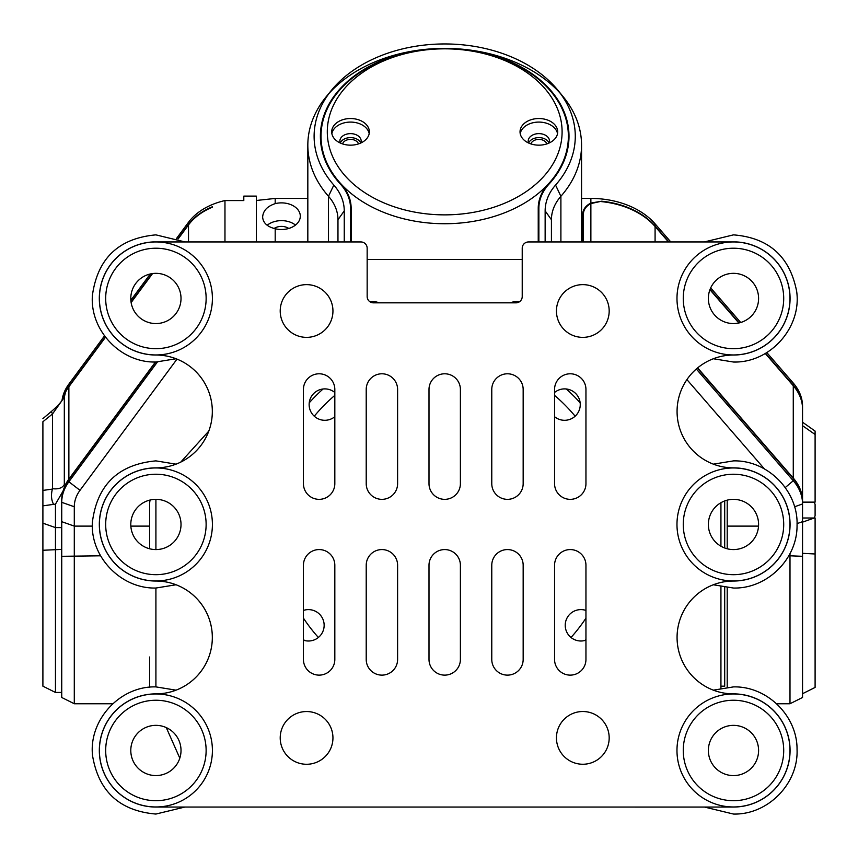 <?xml version="1.0" encoding="UTF-8"?>
<svg xmlns="http://www.w3.org/2000/svg" width="858" height="858" viewBox="0 0 858 858"><rect width="100%" height="100%" fill="white"/><g stroke="black" fill="none" stroke-linecap="round" stroke-linejoin="round"><path stroke-width="1.29" d="M581.552 198.434L590.872 198.434A75.332 53.271 0 0 1 655.083 223.841L670.795 241.945M802.541 424.013L802.541 406.295A62.784 44.391 0 0 0 793.275 383.076L766.816 352.584M802.541 406.295L802.541 408.515A62.784 44.391 180 0 0 793.275 385.296L765.55 353.346M710.692 287.913L740.701 322.501M739.135 322.919L710.059 289.403M668.865 241.945L655.083 226.062A75.332 53.271 180 0 0 601.651 201.201L590.872 203.593A18.211 12.87 0 0 0 583.44 213.974L583.44 241.945M582.807 241.945L582.807 213.974A18.833 13.32 180 0 1 590.872 203.046L601.651 201.201M802.541 408.515L802.541 425.675L815.1 434.491L815.1 432.711L814.231 433.944L815.1 434.491M583.44 223.884A18.833 13.32 0 0 0 582.807 227.295M802.541 553.324L815.1 553.989L815.1 517.953L814.231 518.007A12.559 7.25 -90 0 0 815.1 515.69L815.1 504.45A12.559 7.25 -90 0 0 814.231 502.134L802.541 502.134L802.541 503.957L802.541 501.737A62.784 44.391 180 0 0 793.275 478.517L697.415 368.071M794.551 506.788L802.541 503.957A62.784 44.391 180 0 0 793.275 480.737L696.31 369.015M686.915 379.601L764.446 468.94M727.209 500.15L727.209 526.115L758.536 526.115M274.131 228.464A10.671 7.55 180 0 1 288.792 228.464M275.193 241.945L275.193 228.743C267.256 226.759 263.074 222.866 262.634 217.085C263.074 210.757 267.256 206.274 275.193 203.636L275.193 198.434L256.349 200.482L256.349 241.945M275.193 228.743A18.833 13.32 0 0 0 300.3 216.195A18.833 13.32 0 0 0 275.193 203.636M295.506 225.075A18.833 13.32 0 0 0 267.203 225.246M307.829 198.434L275.193 198.434M802.541 556.306L802.541 697.479L789.993 703.753L789.993 555.802L802.541 556.306L802.541 503.957M789.993 553.603L789.993 555.802L788.792 555.802M727.209 548.777L727.209 526.115M727.209 587.73L727.209 687.204M697.64 367.878L793.275 478.078A62.784 44.391 0 0 1 802.541 501.297L802.541 408.955A62.784 44.391 180 0 0 793.275 385.746L765.293 353.496M738.813 322.983L709.941 289.714M668.479 241.945L655.083 226.512A75.332 53.271 180 0 0 601.651 201.641M815.1 553.989L815.1 687.43L802.541 693.714M814.231 502.134L815.1 502.134L815.1 431.091L802.541 422.211M724.699 587.43L724.699 686.175L720.935 686.175L720.935 688.148L720.935 586.786L720.935 688.148M724.699 500.933L724.699 547.994M358.494 143.919A8.162 5.77 0 0 0 350.525 139.393A8.162 5.77 0 0 0 342.556 143.919M546.836 143.919A8.162 5.77 0 0 0 538.867 139.393A8.162 5.77 0 0 0 530.898 143.919M337.966 241.945L337.966 219.745A62.784 44.391 0 0 0 328.496 196.289A136.862 96.772 0 0 1 307.829 145.163A136.862 96.772 0 0 1 326.169 96.772L331.606 90.122A130.588 92.332 0 0 0 333.826 185.071A69.058 48.831 180 0 1 344.251 210.864L344.251 241.945M545.141 241.945L545.141 210.864A69.058 48.831 180 0 1 555.566 185.071L560.896 196.289A136.862 96.772 0 0 0 581.552 145.163A136.862 96.772 0 0 0 563.223 96.772L557.786 90.122A130.588 92.332 0 0 0 444.691 43.951A130.588 92.332 0 0 0 331.606 90.122M560.371 93.447A136.862 96.772 0 0 0 444.691 48.391A136.862 96.772 0 0 0 329.011 93.447M560.896 241.945L560.896 196.289A62.784 44.391 0 0 0 551.426 219.745L551.426 241.945M555.566 185.071A130.588 92.332 0 0 0 557.786 90.122M538.867 241.945L538.867 208.279A62.784 44.391 180 0 1 548.981 184.127A124.303 87.902 0 0 0 569.004 136.283A124.303 87.902 0 0 0 444.691 48.391A124.303 87.902 0 0 0 320.388 136.283A124.303 87.902 0 0 0 340.411 184.127A62.784 44.391 180 0 1 350.525 208.279L350.525 241.945M568.843 140.723A124.303 87.902 0 0 0 568.371 136.336M321.021 136.336A124.303 87.902 0 0 0 320.549 140.723M557.528 133.623A18.833 13.32 0 0 0 538.867 122.083A18.833 13.32 0 0 0 520.195 133.623M549.227 142.964A10.671 7.55 0 0 0 549.538 141.173A10.671 7.55 0 0 0 538.867 133.623A10.671 7.55 0 0 0 528.196 141.173A10.671 7.55 0 0 0 528.496 142.964M549.099 143.029A10.671 7.55 0 0 0 538.867 137.612A10.671 7.55 0 0 0 528.635 143.029M538.867 118.533A18.833 13.32 0 0 0 520.034 131.842A18.833 13.32 0 0 0 538.867 145.163A18.833 13.32 0 0 0 557.7 131.842A18.833 13.32 0 0 0 538.867 118.533M369.187 133.623A18.833 13.32 0 0 0 350.525 122.083A18.833 13.32 0 0 0 331.864 133.623M360.886 142.964A10.671 7.55 0 0 0 361.197 141.173A10.671 7.55 0 0 0 350.525 133.623A10.671 7.55 0 0 0 339.854 141.173A10.671 7.55 0 0 0 340.154 142.964M360.757 143.029A10.671 7.55 0 0 0 350.525 137.612A10.671 7.55 0 0 0 340.294 143.029M350.525 118.533A18.833 13.32 0 0 0 331.692 131.842A18.833 13.32 0 0 0 350.525 145.163A18.833 13.32 0 0 0 369.358 131.842A18.833 13.32 0 0 0 350.525 118.533M351.147 241.945L351.147 208.279A63.406 44.841 0 0 0 340.937 183.88A123.681 87.452 180 0 1 321.021 136.283A123.681 87.452 180 0 1 444.691 48.831A123.681 87.452 180 0 1 568.371 136.283A123.681 87.452 180 0 1 548.455 183.88A63.406 44.841 0 0 0 538.234 208.279L538.234 241.945M350.525 209.095A63.406 44.841 180 0 1 351.147 215.39M548.455 184.706L548.455 183.88A123.681 87.452 0 0 1 444.691 223.734A123.681 87.452 0 0 1 340.937 183.88L340.937 184.706M568.339 145.313A123.681 87.452 0 0 0 568.371 143.393L568.371 136.283M321.021 136.283L321.021 143.393A123.681 87.452 0 0 0 321.053 145.313M444.691 48.831A117.396 83.012 0 0 0 327.295 131.842A117.396 83.012 0 0 0 444.691 214.865A117.396 83.012 0 0 0 562.097 131.842A117.396 83.012 0 0 0 444.691 48.831M519.465 301.769L516.891 301.587A18.833 18.833 0 0 0 510.285 302.777L516.891 301.587A18.833 18.833 0 0 1 519.465 301.759M379.097 302.777L369.927 301.759A18.833 18.833 0 0 1 379.107 302.777M309.245 402.799A182.068 182.068 0 0 1 323.037 389.006A182.068 182.068 0 0 0 309.245 402.799M566.355 389.006A182.068 182.068 0 0 1 580.147 402.799A182.068 182.068 0 0 0 566.355 389.006M372.587 302.777L516.816 302.777M575.128 416.194A169.509 169.509 0 0 0 554.558 395.366M334.824 395.377A169.509 169.509 0 0 0 314.264 416.194M303.432 618.146A169.509 169.509 0 0 0 318.361 637.473M571.02 637.483A169.509 169.509 0 0 0 585.95 618.157M303.432 639.317A182.068 182.068 0 0 0 304.375 640.465A182.068 182.068 0 0 1 303.432 639.317M585.017 640.465A182.068 182.068 0 0 0 585.95 639.328A182.068 182.068 0 0 1 585.017 640.465M179.805 758.161L166.28 727.595M196.857 676.276A56.424 56.424 0 0 0 176.04 584.759L155.909 588.03L155.909 686.893L176.04 690.164M720.935 502.713L720.935 546.214M155.909 549.57L155.909 499.345A25.107 25.107 0 0 0 130.791 524.452A25.107 25.107 0 0 0 155.909 549.57A25.107 25.107 0 0 0 181.017 524.452A25.107 25.107 0 0 0 155.909 499.345M155.909 241.945A56.499 56.499 0 0 1 212.409 298.445A56.499 56.499 0 0 1 155.909 354.955A56.499 56.499 0 0 1 99.399 298.445A56.499 56.499 0 0 1 155.909 241.945A56.499 56.499 0 0 0 99.399 298.445A56.499 56.499 0 0 0 155.909 354.955M155.909 273.337A25.107 25.107 0 0 0 130.791 298.445A25.107 25.107 0 0 0 155.909 323.563A25.107 25.107 0 0 0 181.017 298.445A25.107 25.107 0 0 0 155.909 273.337M155.909 693.961A56.499 56.499 0 0 1 212.409 750.471A56.499 56.499 0 0 1 155.909 806.97A56.499 56.499 0 0 1 99.399 750.471A56.499 56.499 0 0 1 155.909 693.961A56.499 56.499 0 0 0 99.399 750.471A56.499 56.499 0 0 0 155.909 806.97M155.909 725.353A25.107 25.107 0 0 0 130.791 750.471A25.107 25.107 0 0 0 155.909 775.578A25.107 25.107 0 0 0 181.017 750.471A25.107 25.107 0 0 0 155.909 725.353M155.909 467.953A56.499 56.499 0 0 1 212.409 524.452A56.499 56.499 0 0 1 155.909 580.963A56.499 56.499 0 0 1 99.399 524.452A56.499 56.499 0 0 1 155.909 467.953A56.499 56.499 0 0 0 99.399 524.452A56.499 56.499 0 0 0 155.909 580.963M733.483 693.972A56.499 56.499 0 0 1 789.982 750.471A56.499 56.499 0 0 1 733.483 806.97A56.499 56.499 0 0 1 676.973 750.471A56.499 56.499 0 0 1 733.483 693.972A56.499 56.499 0 0 0 676.973 750.471A56.499 56.499 0 0 0 733.483 806.97M733.483 725.364A25.107 25.107 0 0 0 708.365 750.471A25.107 25.107 0 0 0 733.483 775.589A25.107 25.107 0 0 0 758.59 750.471A25.107 25.107 0 0 0 733.483 725.364M733.483 241.945A56.499 56.499 0 0 1 789.982 298.445A56.499 56.499 0 0 1 733.483 354.955A56.499 56.499 0 0 1 676.983 298.445A56.499 56.499 0 0 1 733.483 241.945A56.499 56.499 0 0 0 676.983 298.445A56.499 56.499 0 0 0 733.483 354.955M733.483 273.337A25.107 25.107 0 0 0 708.365 298.445A25.107 25.107 0 0 0 733.483 323.563A25.107 25.107 0 0 0 758.59 298.445A25.107 25.107 0 0 0 733.483 273.337M733.483 467.964A56.499 56.499 0 0 1 789.982 524.463A56.499 56.499 0 0 1 733.483 580.963A56.499 56.499 0 0 1 676.973 524.463A56.499 56.499 0 0 1 733.483 467.964A56.499 56.499 0 0 0 676.973 524.463A56.499 56.499 0 0 0 733.483 580.963M733.483 499.356A25.107 25.107 0 0 0 708.365 524.463A25.107 25.107 0 0 0 733.483 549.57A25.107 25.107 0 0 0 758.59 524.463A25.107 25.107 0 0 0 733.483 499.356M692.535 598.659A56.424 56.424 0 0 1 713.33 584.77L733.483 588.041C767.084 588.888 797.372 559.084 797.05 525.461C798.498 491.141 767.813 459.985 733.483 460.885L713.352 464.157M692.449 372.737A56.424 56.424 0 0 1 713.341 358.751L733.483 362.022C770.044 363.127 801.78 327.692 796.674 291.473C789.95 256.596 768.886 237.73 733.483 234.867L704.332 241.945L528.485 241.945A6.285 6.285 0 0 0 524.785 243.168M585.95 610.435A15.691 15.691 0 0 0 565.229 625.31A15.691 15.691 0 0 0 585.95 640.175M303.432 640.186A15.691 15.691 0 0 0 324.142 625.31A15.691 15.691 0 0 0 303.432 610.435M334.824 392.492A15.691 15.691 0 0 0 309.137 404.601A15.691 15.691 0 0 0 334.824 416.698M554.558 416.698A15.691 15.691 0 0 0 580.255 404.601A15.691 15.691 0 0 0 554.558 392.492M519.787 301.533A6.285 6.285 0 0 1 515.948 302.842L373.434 302.842A6.263 6.263 0 0 1 373.166 302.842M367.17 296.932A6.263 6.263 0 0 1 367.16 296.568L367.16 248.219A6.306 6.306 0 0 0 367.149 247.855M361.154 241.956A6.306 6.306 0 0 0 360.886 241.945L185.049 241.945L155.909 234.867C118.672 238.234 97.512 258.419 92.396 295.452C89.779 330.448 120.828 362.998 155.909 362.022L176.062 358.751A56.424 56.424 0 0 1 196.943 450.171M155.909 686.893C120.088 685.853 88.685 719.83 92.525 755.458C98.466 791.408 119.594 810.939 155.909 814.049L184.899 807.046L704.493 807.056L733.483 814.049C767.813 814.961 798.498 783.794 797.05 749.474C797.372 715.862 767.084 686.046 733.483 686.893L713.352 690.164M704.332 241.945L528.485 241.945M609.18 311.004A26.373 26.373 0 0 0 582.818 284.631A26.373 26.373 0 0 0 556.445 311.004A26.373 26.373 0 0 0 582.818 337.366A26.373 26.373 0 0 0 609.18 311.004M609.18 737.88A26.373 26.373 0 0 0 582.818 711.518A26.373 26.373 0 0 0 556.445 737.88A26.373 26.373 0 0 0 582.818 764.253A26.373 26.373 0 0 0 609.18 737.88M332.947 311.004A26.373 26.373 0 0 0 306.574 284.631A26.373 26.373 0 0 0 280.212 311.004A26.373 26.373 0 0 0 306.574 337.366A26.373 26.373 0 0 0 332.947 311.004M332.947 737.912A26.373 26.373 0 0 0 306.574 711.539A26.373 26.373 0 0 0 280.212 737.912A26.373 26.373 0 0 0 306.574 764.274A26.373 26.373 0 0 0 332.947 737.912M334.824 659.437A15.691 15.691 0 0 1 319.133 675.128A15.691 15.691 0 0 1 303.432 659.437L303.432 565.261A15.691 15.691 0 0 1 319.133 549.57A15.691 15.691 0 0 1 334.824 565.261L334.824 659.437M523.166 659.437A15.691 15.691 0 0 1 507.475 675.128A15.691 15.691 0 0 1 491.773 659.437L491.773 565.261A15.691 15.691 0 0 1 507.475 549.57A15.691 15.691 0 0 1 523.166 565.261L523.166 659.437M397.608 483.655A15.691 15.691 0 0 1 381.907 499.345A15.691 15.691 0 0 1 366.216 483.655L366.216 389.478A15.691 15.691 0 0 1 381.907 373.788A15.691 15.691 0 0 1 397.608 389.478L397.608 483.655M334.824 483.655A15.691 15.691 0 0 1 319.133 499.345A15.691 15.691 0 0 1 303.432 483.655L303.432 389.478A15.691 15.691 0 0 1 319.133 373.788A15.691 15.691 0 0 1 334.824 389.478L334.824 483.655M397.608 659.437A15.691 15.691 0 0 1 381.907 675.128A15.691 15.691 0 0 1 366.216 659.437L366.216 565.261A15.691 15.691 0 0 1 381.907 549.57A15.691 15.691 0 0 1 397.608 565.261L397.608 659.437M460.392 659.437A15.691 15.691 0 0 1 444.691 675.128A15.691 15.691 0 0 1 429 659.437L429 565.261A15.691 15.691 0 0 1 444.691 549.57A15.691 15.691 0 0 1 460.392 565.261L460.392 659.437M585.95 483.655A15.691 15.691 0 0 1 570.248 499.345A15.691 15.691 0 0 1 554.558 483.655L554.558 389.478A15.691 15.691 0 0 1 570.248 373.788A15.691 15.691 0 0 1 585.95 389.478L585.95 483.655M523.166 483.655A15.691 15.691 0 0 1 507.475 499.345A15.691 15.691 0 0 1 491.773 483.655L491.773 389.478A15.691 15.691 0 0 1 507.475 373.788A15.691 15.691 0 0 1 523.166 389.478L523.166 483.655M460.392 483.655A15.691 15.691 0 0 1 444.691 499.345A15.691 15.691 0 0 1 429 483.655L429 389.478A15.691 15.691 0 0 1 444.691 373.788A15.691 15.691 0 0 1 460.392 389.478L460.392 483.655M585.95 659.437A15.691 15.691 0 0 1 570.248 675.128A15.691 15.691 0 0 1 554.558 659.437L554.558 565.261A15.691 15.691 0 0 1 570.248 549.57A15.691 15.691 0 0 1 585.95 565.261L585.95 659.437M360.896 241.945L156.102 241.945L360.896 241.945A6.263 6.263 0 0 1 367.16 248.219L367.16 296.568A6.306 6.306 0 0 0 373.434 302.842L515.948 302.842A6.285 6.285 0 0 0 522.222 296.568L522.222 248.219A6.285 6.285 0 0 1 528.507 241.945L736.582 241.945A56.585 56.585 0 0 1 790.046 300A56.585 56.585 0 0 1 733.483 355.03A56.424 56.424 0 0 0 677.069 411.443A56.424 56.424 0 0 0 733.483 467.867A56.585 56.585 0 0 1 790.068 524.452A56.585 56.585 0 0 1 733.483 581.038A56.424 56.424 0 0 0 677.069 637.462A56.424 56.424 0 0 0 733.483 693.875A56.585 56.585 0 0 1 790.068 750.46A56.585 56.585 0 0 1 733.483 807.046L155.899 807.046A56.585 56.585 0 0 1 99.324 750.46A56.585 56.585 0 0 1 155.899 693.875A56.424 56.424 0 0 0 212.334 637.451A56.424 56.424 0 0 0 155.899 581.038A56.585 56.585 0 0 1 99.324 524.452A56.585 56.585 0 0 1 155.899 467.867A56.424 56.424 0 0 0 212.334 411.443A56.424 56.424 0 0 0 155.899 355.03A56.585 56.585 0 0 1 99.335 299.989A56.585 56.585 0 0 1 152.81 241.945L155.706 241.945L152.81 241.945M63.063 491.044L55.459 504.204L55.459 692.449L42.9 686.175L42.9 422.404M42.9 490.422L52.392 489.092C50.89 494.841 51.276 499.935 53.571 504.365L42.9 505.855M52.392 489.092L52.467 488.695C58.451 489.392 62.409 487.998 64.318 484.513L65.455 484.62L65.305 485.349M105.513 337.205L68.876 386.765A62.784 44.391 180 0 0 65.455 392.278L64.318 397.254L52.467 414.006L52.467 488.695M52.467 414.006L42.9 421.728M42.9 418.64L51.319 411.508L52.392 413.685M65.455 484.62A62.784 44.391 0 0 1 68.876 479.096L155.427 362.022M243.801 200.558L243.801 196.117L243.801 200.558L224.968 200.558A62.784 44.391 180 0 0 188.513 222.265L188.513 224.485A62.784 44.391 180 0 1 212.409 206.746L212.409 207.196A62.784 44.391 180 0 0 188.513 224.925L178.185 238.899M152.563 273.563L131.135 302.552M149.624 687.204L149.624 657.014M176.984 359.127L80.008 490.315A50.225 35.51 180 0 0 74.292 506.767L74.292 703.753L112.773 703.753M155.748 362.022L68.876 479.547A62.784 44.391 180 0 0 61.733 500.107L61.733 502.327A62.784 44.391 0 0 1 68.876 481.767L157.4 362.012M61.733 500.107L61.733 697.479L74.292 703.753M150.118 500.021A37.666 26.63 180 0 0 149.624 504.311L149.624 548.777M243.801 196.117L256.349 196.117L256.349 200.482M224.968 200.558L224.968 241.945M105.341 336.99L68.876 386.315A62.784 44.391 180 0 0 62.623 399.453M104.515 335.886L68.876 384.094A62.784 44.391 180 0 0 62.023 400.407M188.513 222.265L176.63 238.342M150.289 273.97L130.856 300.257M188.513 224.485L177.928 238.803M152.198 273.616L131.07 302.188M208.784 431.102L180.759 462.097M793.275 385.296L793.275 383.076M655.083 226.062L655.083 223.841M590.872 203.046L590.872 198.434M785.242 487.559L793.275 480.737L793.275 478.517M797.05 523.616L802.541 521.675M590.872 241.945L590.872 203.593M655.083 241.945L655.083 226.512M793.275 478.078L793.275 385.746M802.541 522.147L814.231 518.007L802.541 518.007M328.496 241.945L328.496 196.289L333.826 185.071M545.141 210.864L551.426 219.745M344.251 210.864L337.966 219.745M367.16 259.438L522.222 259.438M155.909 348.67A50.225 50.225 0 0 0 206.135 298.445A50.225 50.225 0 0 0 155.909 248.219A50.225 50.225 0 0 0 105.684 298.445A50.225 50.225 0 0 0 155.909 348.67M155.909 800.696A50.225 50.225 0 0 0 206.124 750.471A50.225 50.225 0 0 0 155.909 700.246A50.225 50.225 0 0 0 105.684 750.471A50.225 50.225 0 0 0 155.909 800.696M155.909 574.678A50.225 50.225 0 0 0 206.124 524.452A50.225 50.225 0 0 0 155.909 474.227A50.225 50.225 0 0 0 105.684 524.452A50.225 50.225 0 0 0 155.909 574.678M733.483 800.696A50.225 50.225 0 0 0 783.708 750.471A50.225 50.225 0 0 0 733.483 700.246A50.225 50.225 0 0 0 683.258 750.471A50.225 50.225 0 0 0 733.483 800.696M733.483 348.67A50.225 50.225 0 0 0 783.708 298.445A50.225 50.225 0 0 0 733.483 248.219A50.225 50.225 0 0 0 683.258 298.445A50.225 50.225 0 0 0 733.483 348.67M733.483 574.688A50.225 50.225 0 0 0 783.708 524.463A50.225 50.225 0 0 0 733.483 474.238A50.225 50.225 0 0 0 683.258 524.463A50.225 50.225 0 0 0 733.483 574.688M42.9 550.268L61.733 549.399M42.9 523.166L55.459 527.606L61.733 527.606M55.459 504.204L53.571 504.365M64.318 397.254L64.318 484.513M68.876 479.096L68.876 386.765M188.513 241.945L188.513 224.925M68.876 479.547L68.876 481.767L80.008 490.315M74.292 506.767L61.733 502.327M92.353 526.115L74.292 526.115L61.733 521.675M100.59 555.802L61.733 556.306M130.845 526.115L149.624 526.115M68.876 384.094L68.876 386.315M776.597 703.753L789.993 703.753M581.552 241.945L581.552 145.163M307.829 241.945L307.829 145.163M155.909 588.03C121.203 588.974 90.326 557.121 92.353 522.458C97.029 484.899 118.211 464.371 155.909 460.875L176.04 464.157M51.33 411.508C59.663 404.493 64.253 398.584 65.079 393.779M61.733 692.449L55.459 692.449"/></g></svg>
